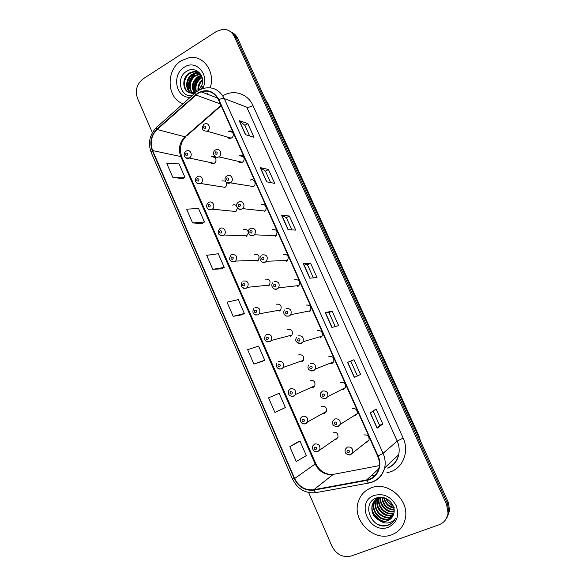 <?xml version="1.0" encoding="UTF-8"?>
<svg xmlns="http://www.w3.org/2000/svg" width="586" height="586" viewBox="0 0 586 586"><rect width="100%" height="100%" fill="white"/><g stroke="black" fill="none" stroke-linecap="round" stroke-linejoin="round"><path stroke-width="0.88" d="M310.932 387.558L313.173 387.397L314.814 385.808C315.495 381.823 313.92 380.028 310.097 380.431M322.776 413.482L324.593 413.255L326.336 411.504C326.849 407.592 325.237 405.834 321.494 406.237M334.723 439.566L336.1 439.317L337.924 437.412C338.298 433.567 336.65 431.845 332.98 432.241M210.279 162.527C211.356 163.721 212.623 163.992 214.073 163.333L214.19 163.267C217.948 161.289 215.216 154.594 211.502 156.652L211.312 156.755M238.106 161.326C239.256 162.747 240.641 163.069 242.282 162.293L242.296 162.278C246.223 160.205 243.212 153.356 239.396 155.656L239.337 155.693M329.325 363.525L332.013 363.474L333.712 361.789C334.35 357.775 332.738 356.002 328.885 356.464M341.396 389.675L343.616 389.5L345.425 387.632C345.887 383.705 344.238 381.969 340.466 382.431L340.276 382.526M353.592 415.972L355.314 415.723L357.211 413.694C357.519 409.841 355.834 408.142 352.142 408.603M365.898 442.408L367.107 442.152L369.07 439.976C369.246 436.196 367.525 434.526 363.906 434.98M227.265 137.014C228.298 138.369 229.595 138.743 231.155 138.135L231.441 137.988C235.169 136.011 232.649 129.396 228.884 131.249L228.518 131.44M224.863 187.432L225.009 187.344C226.643 186.07 227.097 184.422 226.372 182.4M225.339 181.096L221.962 180.876M235.609 211.78L237.491 208.14M236.546 205.847C235.404 204.712 234.114 204.485 232.693 205.166M246.442 236.305L248.354 233.045M248.208 231.873C247.255 229.565 245.688 228.818 243.505 229.646M257.357 261.019L258.221 260.374C260.016 256.053 258.741 254.031 254.397 254.309M268.351 285.909L269.413 285.074C270.944 280.804 269.589 278.833 265.37 279.156M279.434 310.998L280.665 309.957C281.954 305.753 280.533 303.834 276.424 304.185M290.59 336.269L291.982 335.038C293.044 330.907 291.572 329.032 287.565 329.405M301.841 361.738L303.365 360.324C304.222 356.266 302.698 354.427 298.787 354.823M253.203 186.78L253.511 186.582C257.144 184.238 253.892 177.858 250.237 180.129M264.205 211.451L264.791 211.048C268.088 208.513 264.733 202.61 261.217 204.748M275.295 236.305L276.131 235.689C278.02 231.294 276.739 229.251 272.285 229.558M286.466 261.356L287.528 260.514C289.11 256.177 287.748 254.185 283.434 254.551M297.717 286.591L298.977 285.529C300.288 281.265 298.853 279.332 294.663 279.742M309.064 312.023L310.492 310.741C311.554 306.559 310.053 304.683 305.987 305.116M320.491 337.646L322.073 336.159C322.908 332.064 321.348 330.24 317.392 330.694M181.36 60.68C165.538 69.939 166.71 98.521 183.074 103.707C166.71 98.521 165.538 69.939 181.36 60.68L189.278 57.648L181.36 60.68M370.901 487.977C364.521 490.599 360.287 495.273 358.214 501.99C351.966 520.353 373.773 542.101 391.668 534.791C399.037 531.905 403.593 526.455 405.329 518.427C409.607 499.807 387.5 480.593 370.901 487.977C364.521 490.599 360.287 495.273 358.214 501.99C351.966 520.353 373.773 542.101 391.668 534.791C399.037 531.905 403.593 526.455 405.329 518.427C409.607 499.807 387.5 480.593 370.901 487.977M198.097 93.277L201.13 91.834C208.792 89.775 214.601 92.449 218.541 99.847L377.684 456.142C379.391 460.069 379.801 464.017 378.922 467.987C377.128 474.528 373.011 478.52 366.58 479.971L313.832 489.713C305.306 490.577 298.919 486.849 294.663 478.513L152.638 150.573C149.782 142.537 151.269 135.52 157.092 129.521L198.097 93.277M197.936 92.903L156.88 129.191C150.91 135.337 149.386 142.53 152.316 150.763L294.297 478.667C298.655 487.2 305.203 491.031 313.942 490.145L366.697 480.41C377.047 478.828 382.98 466.244 378.08 455.989L218.886 99.635C213.809 90.793 206.829 88.545 197.936 92.903M446.29 518.625L448.854 511.783L447.411 503.337L236.092 37.621C234.722 34.684 232.671 32.574 229.939 31.292C232.671 32.574 234.722 34.684 236.092 37.621L447.411 503.337L448.854 511.783L446.29 518.625M382.856 423.956L379.567 425.311L377.091 428.234L382.856 423.956L376.139 409.028L370.227 412.925L377.091 428.234M360.588 374.432L354.325 377.472L360.588 374.432L353.973 359.716L347.564 362.397L354.325 377.472M357.365 375.86L350.765 361.159L347.564 362.397M350.765 361.159L353.973 359.716M331.903 327.471L338.649 325.633L332.13 311.122L325.245 312.609L331.903 327.471M335.229 326.563L328.973 312.624L325.245 312.609M328.973 312.631L332.13 311.122M245.446 134.655L253.98 137.285L247.819 123.587L239.161 120.643L245.446 134.655M249.651 135.952L244.867 125.294L239.161 120.643M244.882 125.323L247.819 123.587M266.586 181.806L274.695 183.367L268.454 169.479L260.213 167.596L266.586 181.806M270.586 182.576L265.443 171.134L260.213 167.596M265.458 171.156L268.454 169.479M288.041 229.653L295.71 230.115L289.374 216.022L281.573 215.223L288.041 229.653M291.821 229.88L286.32 217.626L281.573 215.223M286.327 217.64L289.374 216.022M309.811 278.204L317.026 277.53L310.595 263.231L303.248 263.561L309.811 278.204M313.364 277.867L307.489 264.784L303.248 263.561M307.496 264.799L310.595 263.231M207.254 94.148L207.51 93.738L207.254 94.148M210.198 87.761C215.633 72.071 203.547 54.879 189.278 57.648C203.547 54.879 215.633 72.071 210.198 87.761M308.639 492.518L331.976 546.269C336.525 554.693 343 557.923 351.41 555.953L438.951 524.785C444.217 522.697 447.243 518.778 448.048 513.028L446.605 504.546L234.4 36.684C231.873 31.651 227.961 29.197 222.665 29.322L216.402 31.454L143.174 78.802C136.78 83.908 134.897 90.471 137.542 98.485L152.367 132.634M268.578 397.843L274.915 412.427L285.382 407.563L279.156 393.279L268.578 397.843M297.358 442.196L289.814 446.715L296.238 461.519L306.339 455.6L300.017 441.112L297.278 442.225M212.755 269.318L224.255 267.436L218.285 253.738L206.682 255.342L212.755 269.318L221.816 268.835M192.611 222.951L204.441 222.006L198.544 208.499L186.626 209.165L192.611 222.951L202.053 223.486M172.753 177.228L184.89 177.199L179.082 163.875L166.849 163.633L172.753 177.228L182.561 178.759M253.899 364.045L264.726 360.2L258.58 346.114L247.651 349.666L253.899 364.045L262.162 361.43M233.184 316.345L244.347 313.495L238.29 299.607L227.024 302.164L233.184 316.345L241.85 314.814M379.567 425.319L373.143 411.006M244.347 313.495L241.776 314.85M224.255 267.436L221.742 268.879M204.441 222.006L201.987 223.53M184.89 177.199L182.495 178.803M264.726 360.2L262.089 361.467M289.814 446.715L300.017 441.112M447.103 517.357L449.645 510.545L448.217 502.143L237.77 38.551C236.4 35.621 234.363 33.527 231.646 32.252M200.917 87.607L202.251 84.098M198.024 90.442C197.592 86.135 199.094 82.494 202.529 79.535M198.669 90.347C198.361 86.516 199.672 83.175 202.595 80.326M195.995 92.192C194.098 86.252 195.753 81.395 200.969 77.608L202.002 77.081M196.449 91.834C194.948 86.083 196.684 81.439 201.657 77.894L202.163 77.616M194.186 92.932C190.882 86.596 192.215 81.11 198.185 76.466L201.262 75.294M194.633 92.815C191.673 86.545 193.087 81.183 198.881 76.751L201.459 75.697M193.776 94.156L193.116 93.709M192.472 93.167C187.527 88.882 189.036 78.744 195.365 75.301L200.441 73.946M192.889 93.145C188.26 88.691 189.93 78.956 196.076 75.594L200.646 74.246M190.853 93.071C184.722 89.709 185.418 77.887 192.508 74.129L195.973 72.876L199.592 73.001M191.248 93.123C185.41 89.504 186.333 78.099 193.226 74.422L196.684 73.177L199.877 73.213M194.318 93.665L190.406 92.991L195.123 92.661M195.651 92.456L195.702 92.434C194.874 92.405 194.86 93.13 195.614 94.639M190.406 92.991C182.29 91.819 181.242 77.323 189.615 72.935L193.094 71.675C195.607 71.331 197.856 71.829 199.841 73.162M189.71 92.808C182.693 90.303 182.678 77.264 190.34 73.235L193.82 71.975L198.566 72.437M199.013 90.156L202.214 84.252C204.961 74.634 195.028 66.152 187.256 70.95C175.361 76.986 180.07 97.716 192.047 95.694M202.61 88.611C210.271 75.162 196.061 58.805 184.268 67.243C171.222 74.73 176.056 98.785 190.325 97.232M201.745 88.904L203.02 86.157L201.394 89.035M189.227 91.145C187.498 83.82 189.718 77.887 195.87 73.338M196.376 73.045L196.889 72.774M194.735 92.786C193.263 85.768 195.46 80.084 201.32 75.733M188.655 90.259C187.337 83.622 189.381 78.092 194.779 73.682M194.266 92.192C193.043 85.776 195.028 80.414 200.214 76.099M393.895 508.209C388.364 507.037 384.965 503.528 383.698 497.668M393.777 507.674C388.745 506.429 385.551 503.14 384.196 497.807M394.136 510.12C386.775 509.402 382.709 505.169 381.947 497.411M394.107 509.673C387.163 508.816 383.244 504.729 382.358 497.404M394.092 511.79C386.797 513.453 378.966 505.242 380.439 497.587M394.129 511.388C387.031 512.691 379.662 504.971 380.797 497.521M393.836 513.292C385.976 516.486 376.212 506.524 379.039 498.056L379.076 497.932M393.917 512.933C386.13 515.746 376.849 506.106 379.406 497.829M393.418 514.669L392.239 515.175C384.335 518.39 374.498 508.348 377.347 499.814L377.845 498.415M393.528 514.34L392.642 514.706C384.746 517.914 374.93 507.886 377.772 499.375L378.146 498.276M392.898 515.914L390.613 517.086C382.658 520.317 372.762 510.194 375.633 501.601L377.435 497.961M393.045 515.614L391.023 516.61C383.083 519.833 373.201 509.732 376.065 501.155L377.831 497.558M392.239 517.057L388.965 519.028C380.959 522.273 371.004 512.061 373.89 503.411L378.014 497.521M392.415 516.779L389.382 518.544C381.391 521.782 371.443 511.593 374.329 502.956L376.739 498.576M379.757 520.632C382.409 521.606 384.987 521.657 387.485 520.778C390.562 519.57 392.598 517.35 393.594 514.112C397.037 505.007 385.698 494.306 376.725 497.866C360.427 502.942 371.685 530.227 387.273 525.474L388.057 525.21C391.433 523.928 393.88 521.635 395.418 518.317C393.572 520.954 391.023 522.5 387.764 522.946C384.958 523.261 382.292 522.485 379.757 520.632C373.472 517.292 370.923 512.164 372.125 505.249C373.194 501.821 375.296 499.462 378.431 498.159L382.336 497.397M391.646 517.841L387.712 520.507C379.669 523.759 369.663 513.49 372.564 504.788C373.634 501.367 375.736 499.008 378.864 497.712M386.057 498.51C387.456 501.704 389.741 503.967 392.928 505.3M394.275 507.762L389.697 505.725L392.378 507.308M374.212 495.441C355.013 501.858 369.524 534.864 388.32 527.239C396.912 522.932 399.549 515.761 396.217 505.74C390.935 496.467 383.603 493.038 374.212 495.441M393.162 505.843C389.778 504.517 387.368 502.055 385.932 498.452M393.653 521.218C389.573 525.723 384.387 526.792 378.08 524.426M382.372 520.815C377.897 519.115 374.637 515.951 372.579 511.314M386.819 514.889C382.878 513.263 379.926 510.421 377.97 506.355M389.653 511.058C386.071 509.49 383.339 506.868 381.464 503.191M379.743 519.943L373.656 514.076M383.764 513.622L379.457 509.498M386.057 509.285L383.471 506.817M383.83 498.437L383.559 497.631M222.79 95.855C233.382 89.079 247.841 93.57 252.962 105.531L403.146 438.086L397.198 441.075L246.779 107.201L224.27 98.58C223.024 98.228 221.23 98.58 218.886 99.635M403.146 438.086C409.328 451.073 403.388 467.196 390.935 471.679L386.775 472.865M387.412 468.075C393.309 465.599 397.066 461.153 398.685 454.743C399.674 450.143 399.176 445.587 397.198 441.075L383.068 453.337C385.163 458.142 385.691 462.984 384.658 467.877C382.453 476.125 377.311 481.157 369.224 482.967L369.363 482.842M156.411 127.506C149.518 134.78 147.789 143.145 151.225 152.602L152.316 150.763M294.297 478.667L292.487 479.07C297.534 489.039 305.277 493.573 315.722 492.672L316.704 492.592M315.839 492.723L313.774 492.885M313.942 490.145L315.722 492.672L369.224 482.967M195.057 93.006L157.143 126.869C156.272 126.898 156.176 127.675 156.88 129.191M366.697 480.41L368.36 483.032C376.717 481.296 382.145 476.25 384.658 467.877L398.685 454.743C397.381 460.926 393.858 465.328 388.108 467.965M378.08 455.989L383.068 453.337L224.27 98.58C219.42 89.49 212.279 86.142 202.844 88.545L198.61 90.376M375.37 474.99L371.158 475.773M446.605 504.546L448.217 502.143M234.4 36.684L237.77 38.551M252.962 105.531C250.339 106.974 248.281 107.538 246.779 107.201M294.663 478.513L315.122 464.017C319.143 471.803 325.179 475.261 333.229 474.389L379.303 465.628M313.832 489.713L333.229 474.389L334.423 474.162M366.58 479.971L378.695 468.866M195.841 94.969L220.373 103.949M157.092 129.521L185.037 136.787C179.477 142.405 178.056 148.983 180.766 156.543L315.122 464.017L315.708 463.423C319.026 470.28 324.256 474.008 331.39 474.616M220.995 105.341L185.037 136.787L185.55 136.875C180.444 142.479 179.213 149.262 181.865 157.224L315.708 463.423M152.638 150.573L180.766 156.543L181.865 157.224M186.663 135.893L221.171 105.729M310.001 278.182L303.453 263.575M288.246 229.668L281.793 215.282M266.806 181.85L260.455 167.691M245.673 134.729L239.418 120.782M332.086 327.42L325.428 312.587M354.493 377.391L347.732 362.324M377.238 428.11L370.381 412.822M419.906 439.771L265.832 100.367M267.004 102.946L268.088 103.722L418.99 436.05L420.543 441.17M418.99 436.05L418.507 436.695M230.364 130.993L229.946 131.579M204.28 124.1L204.712 123.917C208.667 121.925 211.326 128.942 207.407 131.059L207.114 131.22C202.133 130.971 201.035 128.686 203.811 124.379M204.155 126.071C203.144 127.66 203.489 128.429 205.181 128.393C206.199 126.803 205.854 126.027 204.155 126.071M186.282 151.056L186.509 150.954C190.406 148.749 193.285 155.861 189.337 157.971L186.018 157.905M187.088 155.393C188.084 153.832 187.747 153.063 186.077 153.085C185.088 154.645 185.425 155.415 187.088 155.393M213.099 156.337L212.733 156.938M238.985 161.531L239.073 162.256M215.589 151.899C214.564 153.481 214.916 154.257 216.622 154.243C217.648 152.66 217.303 151.877 215.589 151.899M215.721 149.848L215.795 149.811C219.801 147.357 222.966 154.623 218.849 156.843L218.827 156.858C214.806 159.011 211.297 152.682 215.238 150.126M227.214 175.793C231.06 173.368 234.488 180.151 230.672 182.642L226.899 182.751M227.112 177.939C226.079 179.506 226.43 180.298 228.159 180.298C229.192 178.723 228.848 177.939 227.112 177.939M238.795 201.943C242.487 199.665 246.025 205.935 242.56 208.631L241.945 209.063L238.575 208.982M238.729 204.184C237.689 205.745 238.041 206.536 239.784 206.558C240.831 204.997 240.48 204.206 238.729 204.184M250.471 228.306C255.159 227.976 256.507 230.144 254.522 234.818L253.643 235.477L250.354 235.425M250.442 230.642C249.387 232.195 249.739 232.994 251.504 233.038C252.559 231.485 252.207 230.686 250.442 230.642M197.526 176.642C201.364 174.203 204.639 181.206 200.727 183.513L197.306 183.557M198.346 181.089C199.35 179.536 199.006 178.759 197.328 178.759C196.325 180.305 196.662 181.081 198.346 181.089M208.821 202.426C212.52 200.119 215.926 206.653 212.315 209.165L208.704 209.422M209.685 206.983C210.696 205.437 210.359 204.66 208.66 204.639C207.649 206.177 207.993 206.961 209.685 206.983M220.211 228.415C223.786 226.233 227.28 232.327 223.984 235.015L223.31 235.491L220.197 235.484M221.12 233.082C222.145 231.551 221.801 230.759 220.087 230.716C219.061 232.246 219.406 233.038 221.12 233.082M262.235 254.881C266.784 254.492 268.22 256.602 266.557 261.217L265.436 262.11L262.25 262.096M262.25 257.313C261.18 258.858 261.539 259.664 263.319 259.73C264.389 258.184 264.03 257.379 262.25 257.313M274.094 281.668C278.511 281.236 280.027 283.294 278.65 287.829L277.325 288.957L274.263 288.979M274.153 284.195C273.069 285.734 273.435 286.547 275.23 286.635C276.306 285.104 275.947 284.291 274.153 284.195M286.056 308.675C290.341 308.221 291.931 310.214 290.817 314.66L289.308 316.022L286.4 316.088M286.151 311.305C285.06 312.829 285.426 313.649 287.235 313.766C288.327 312.235 287.96 311.415 286.151 311.305M231.69 254.61C236.253 254.317 237.594 256.47 235.719 261.056L234.81 261.737L231.8 261.766M232.642 259.393C233.675 257.869 233.331 257.071 231.602 257.005C230.569 258.529 230.913 259.327 232.642 259.393M243.256 281.016C247.702 280.679 249.123 282.774 247.519 287.308L246.406 288.202L243.512 288.261M244.259 285.909C245.307 284.4 244.955 283.595 243.205 283.507C242.165 285.023 242.516 285.822 244.259 285.909M254.925 307.635C259.246 307.262 260.741 309.313 259.393 313.774L258.096 314.872L255.342 314.968M255.972 312.646C257.027 311.144 256.675 310.331 254.91 310.221C253.855 311.73 254.207 312.536 255.972 312.646M298.113 335.903C302.288 335.426 303.929 337.375 303.057 341.733L301.394 343.308L298.655 343.418M298.245 338.635C297.146 340.151 297.512 340.979 299.343 341.118C300.442 339.602 300.076 338.774 298.245 338.635M310.265 363.349C314.338 362.873 316.037 364.77 315.371 369.041L313.576 370.821L311.041 370.975M310.441 366.191C309.327 367.7 309.701 368.528 311.547 368.689C312.66 367.18 312.294 366.353 310.441 366.191M345.425 387.632L327.757 396.59L325.516 398.575C320.952 398.436 319.326 396.561 320.659 392.935L322.52 391.03C326.505 390.554 328.248 392.408 327.757 396.59L325.86 398.561L323.567 398.758M322.74 393.975C321.619 395.469 321.985 396.312 323.853 396.495C324.981 395.001 324.607 394.158 322.74 393.975M338.122 426.579L336.225 426.755M357.211 413.694L340.239 424.381L337.873 426.557C333.493 426.469 331.837 424.623 332.914 421.012L334.877 418.931C338.781 418.463 340.561 420.279 340.239 424.381L338.239 426.527M335.141 421.986C334.005 423.473 334.379 424.323 336.261 424.528C337.404 423.041 337.031 422.198 335.141 421.986M350.523 454.809L349.029 454.978M369.07 439.976L350.333 454.78C346.099 454.714 344.414 452.89 345.293 449.315L347.337 447.074C351.168 446.613 352.992 448.4 352.809 452.421L350.728 454.729M347.645 450.238C346.494 451.711 346.875 452.56 348.78 452.795C349.93 451.323 349.549 450.466 347.645 450.238M266.681 334.46C270.9 334.071 272.453 336.071 271.34 340.459L269.875 341.763L267.282 341.894M267.773 339.594C268.842 338.1 268.483 337.287 266.703 337.155C265.641 338.649 265.993 339.462 267.773 339.594M278.533 361.511C282.65 361.108 284.261 363.056 283.36 367.371L281.756 368.872L279.346 369.041M279.676 366.763C280.753 365.276 280.394 364.455 278.599 364.302C277.522 365.789 277.881 366.609 279.676 366.763M314.814 385.808L295.454 394.517L293.388 396.217C289.235 396.488 287.704 394.546 288.795 390.393L290.48 388.774C294.509 388.364 296.164 390.283 295.454 394.517L293.733 396.202L291.542 396.4M291.674 394.151C292.766 392.679 292.399 391.851 290.59 391.675C289.499 393.147 289.858 393.975 291.674 394.151M326.336 411.504L307.635 421.898L305.431 423.781C301.46 424.066 299.893 422.154 300.728 418.06L302.523 416.265C306.471 415.855 308.177 417.737 307.635 421.898L305.804 423.751M303.768 421.766C304.874 420.301 304.508 419.466 302.676 419.268C301.57 420.733 301.937 421.561 303.768 421.766M305.709 423.788L303.856 423.978M337.924 437.412L317.568 451.572C315.605 451.769 314.462 451.608 314.155 451.088C312.309 449.044 311.847 447.33 312.778 445.931L314.667 443.983C318.542 443.58 320.286 445.426 319.897 449.513L317.971 451.528L316.301 451.769M315.964 449.608C317.077 448.151 316.711 447.316 314.858 447.089C313.744 448.539 314.118 449.381 315.964 449.608M232.708 132.414L228.884 131.249M243.542 156.682L239.396 155.656M215.238 157.509L211.502 156.652M201.13 91.834L217.611 98.06M197.709 90.94L195.673 92.456M151.225 152.602L292.487 479.07M448.048 513.028L449.645 510.545M265.451 99.532L268.088 103.722M229.675 131.022L229.419 131.418M231.155 138.135L207.114 131.22M214.073 163.333L189.219 158.037C185.938 160.073 181.858 154.499 185.769 151.356M212.469 156.352L212.205 156.814M242.296 162.278L218.827 156.85M226.753 176.078C222.797 178.554 226.196 184.956 230.298 182.847L253.511 186.582M238.26 202.309C234.356 204.902 237.938 211.128 241.857 209.041L242.56 208.631L264.791 211.048M249.658 228.899C246.113 231.624 249.834 237.484 253.518 235.462L254.522 234.818L276.131 235.689M225.009 187.344L200.727 183.513L197.482 183.638C194.794 181.579 194.64 179.345 197.006 176.95M236.012 211.517L212.315 209.165L208.543 209.334C206.067 207.232 206.001 205.034 208.338 202.741M247.087 235.858L223.984 235.015L223.193 235.477C218.087 235.352 216.886 233.14 219.604 228.833M199.511 74.356L198.808 74.063M196.684 73.177L195.973 72.876M193.82 71.975L193.094 71.675M377.772 499.375L377.347 499.814M376.065 501.155L375.633 501.601M374.329 502.956L373.89 503.411M372.564 504.788L372.125 505.249M261.18 255.701C257.957 258.653 261.854 264 265.268 262.089L266.557 261.217L287.528 260.514M272.834 282.73C269.882 285.807 274.028 290.803 277.119 288.935L278.65 287.829L298.977 285.529M284.606 309.965C282.796 311.789 283.683 317.085 289.066 316.008L290.817 314.66L310.492 310.741M258.221 260.374L235.719 261.056L234.656 261.722C229.749 261.744 228.474 259.576 230.847 255.232M269.413 285.074L247.519 287.308L246.208 288.187C241.476 288.29 240.135 286.173 242.201 281.844M280.665 309.957L259.393 313.774L257.862 314.865C253.299 315.041 251.899 312.983 253.679 308.668M296.501 337.411C294.685 341.03 296.223 342.993 301.116 343.301L303.057 341.733L322.073 336.159M308.522 365.063C306.991 368.726 308.573 370.645 313.268 370.821L315.371 369.041L333.712 361.789M291.982 335.038L271.34 340.459L269.604 341.763C265.172 341.968 263.729 339.946 265.268 335.705M303.365 360.324L283.36 367.371L281.448 368.872C277.185 369.151 275.698 367.173 276.973 362.946"/></g></svg>
